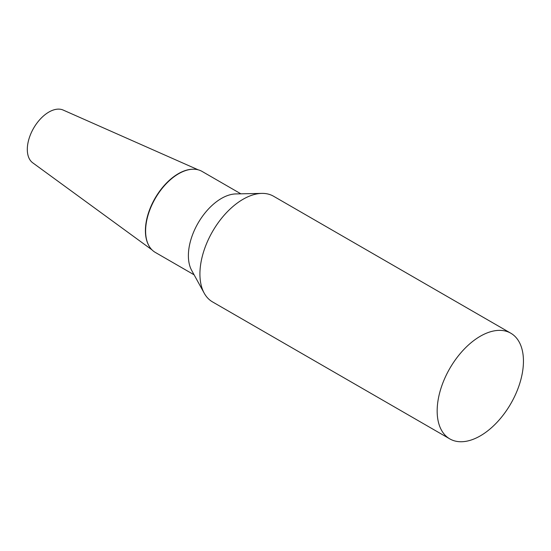 <?xml version="1.0" encoding="UTF-8"?>
<svg xmlns="http://www.w3.org/2000/svg" width="551" height="551" viewBox="0 0 551 551"><rect width="100%" height="100%" fill="white"/><g stroke="black" fill="none" stroke-linecap="round" stroke-linejoin="round"><path stroke-width="0.83" d="M151.993 249.865L32.709 162.8A30.505 17.611 -60 0 1 29.217 138.087A30.505 17.611 -60 0 1 48.881 112.067A30.505 17.611 -60 0 1 63.158 110.055L198.208 169.825M148.784 245.498A46.518 26.861 -60 0 1 178.31 173.717A46.518 26.861 -60 0 1 192.816 169.233A46.518 26.861 120 0 0 192.595 169.233A46.518 26.861 120 0 0 145.416 230.69A46.518 26.861 120 0 0 148.68 245.305A46.518 26.861 120 0 0 148.784 245.498M510.811 333.217L273.571 196.246A61.016 35.223 120 0 0 261.808 193.394A61.016 35.223 120 0 0 199.923 273.992A61.016 35.223 120 0 0 204.201 293.16A61.016 35.223 120 0 0 212.555 301.92L449.802 438.892A61.016 35.223 120 0 0 496.816 422.548A61.016 35.223 120 0 0 523.45 361.146A61.016 35.223 120 0 0 510.811 333.217A61.016 35.223 120 0 0 463.797 349.561A61.016 35.223 120 0 0 437.163 410.963A61.016 35.223 120 0 0 449.802 438.892M261.808 193.394L235.814 193.924A46.759 26.999 120 0 0 188.387 255.698A46.759 26.999 120 0 0 191.665 270.383L204.201 293.16M240.863 193.821L202.052 171.409A46.759 26.999 120 0 0 193.036 169.226A46.759 26.999 120 0 0 145.609 231A46.759 26.999 120 0 0 148.887 245.691A46.759 26.999 120 0 0 155.292 252.406L194.104 274.811M192.595 169.233L193.036 169.226M148.68 245.305L148.887 245.691"/></g></svg>
